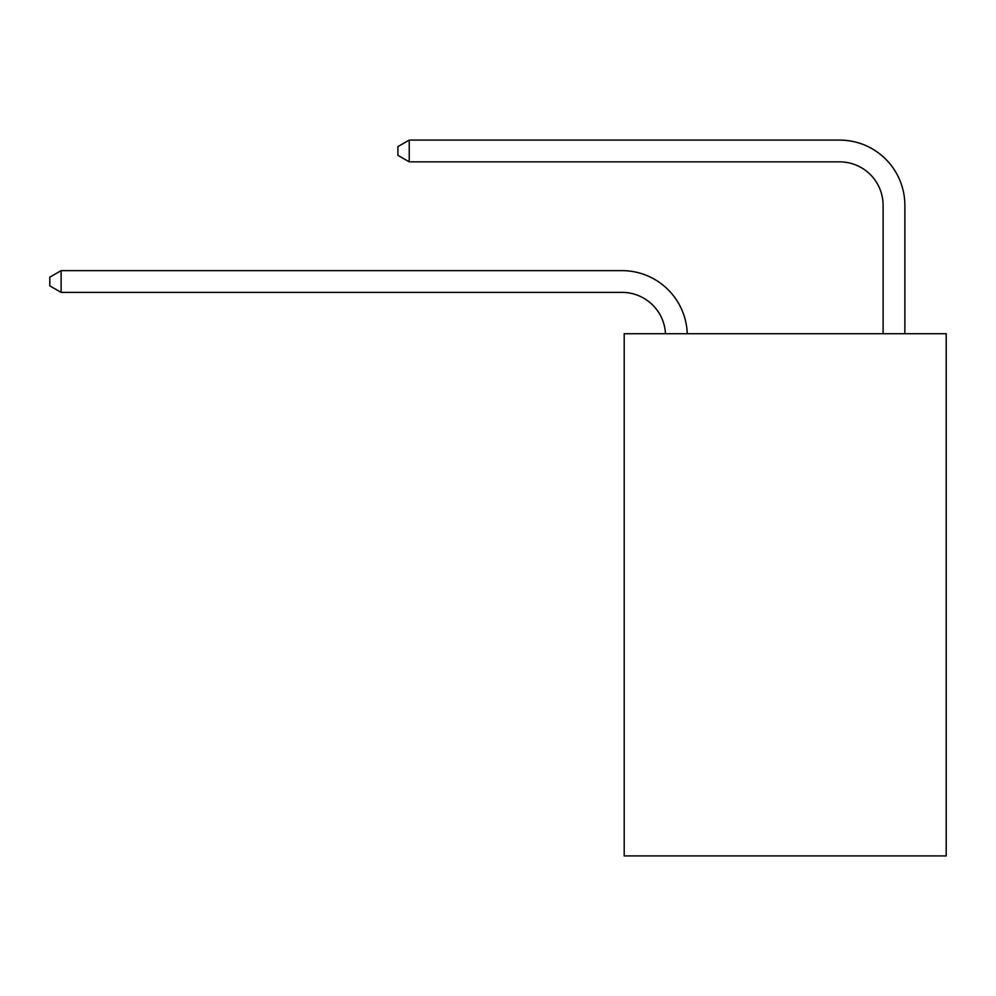 <?xml version="1.0" encoding="UTF-8"?>
<svg xmlns="http://www.w3.org/2000/svg" width="996" height="996" viewBox="0 0 996 996"><rect width="100%" height="100%" fill="white"/><g stroke="black" fill="none" stroke-linecap="round" stroke-linejoin="round"><path stroke-width="1.49" d="M946.2 333.735L946.2 855.913L624.193 855.913L624.193 333.735L946.2 333.735M883.103 333.735L883.103 205.363A43.513 43.513 171 0 0 839.591 161.85L409.232 161.85L397.914 155.326L397.914 146.624L409.232 140.087L839.591 140.087A65.275 65.275 -9 0 1 904.866 205.363L904.866 333.735M883.103 205.363A43.513 43.513 171 0 0 839.591 161.85A43.513 43.513 171 0 1 883.103 205.363A43.513 43.513 171 0 0 839.591 161.85A43.513 43.513 171 0 1 883.103 205.363A43.513 43.513 171 0 0 839.591 161.85A43.513 43.513 171 0 1 883.103 205.363A43.513 43.513 171 0 0 839.591 161.85A43.513 43.513 171 0 1 883.103 205.363A43.513 43.513 171 0 0 839.591 161.85A43.513 43.513 171 0 1 883.103 205.363A43.513 43.513 171 0 0 839.591 161.85A43.513 43.513 171 0 1 883.103 205.363A43.513 43.513 171 0 0 839.591 161.85A43.513 43.513 171 0 1 883.103 205.363A43.513 43.513 171 0 0 839.591 161.85A43.513 43.513 171 0 1 883.103 205.363A43.513 43.513 171 0 0 839.591 161.85A43.513 43.513 171 0 1 883.103 205.363A43.513 43.513 171 0 0 839.591 161.85A43.513 43.513 171 0 1 883.103 205.363A43.513 43.513 171 0 0 839.591 161.85A43.513 43.513 171 0 1 883.103 205.363A43.513 43.513 171 0 0 839.591 161.85A43.513 43.513 171 0 1 883.103 205.363M409.232 140.087L839.591 140.087L409.232 140.087L839.591 140.087L409.232 140.087L839.591 140.087L409.232 140.087L839.591 140.087L409.232 140.087L839.591 140.087L409.232 140.087L839.591 140.087L409.232 140.087L839.591 140.087L409.232 140.087L839.591 140.087L409.232 140.087L839.591 140.087L409.232 140.087L839.591 140.087L409.232 140.087L839.591 140.087L409.232 140.087L839.591 140.087L409.232 140.087L409.232 161.85M665.477 333.735A43.513 43.513 -124.9 0 0 622.014 292.388L61.117 292.388L49.8 285.864L49.8 277.162L61.117 270.638L622.014 270.638A65.275 65.275 55.1 0 1 687.252 333.735M61.117 270.638L61.117 292.388"/></g></svg>
